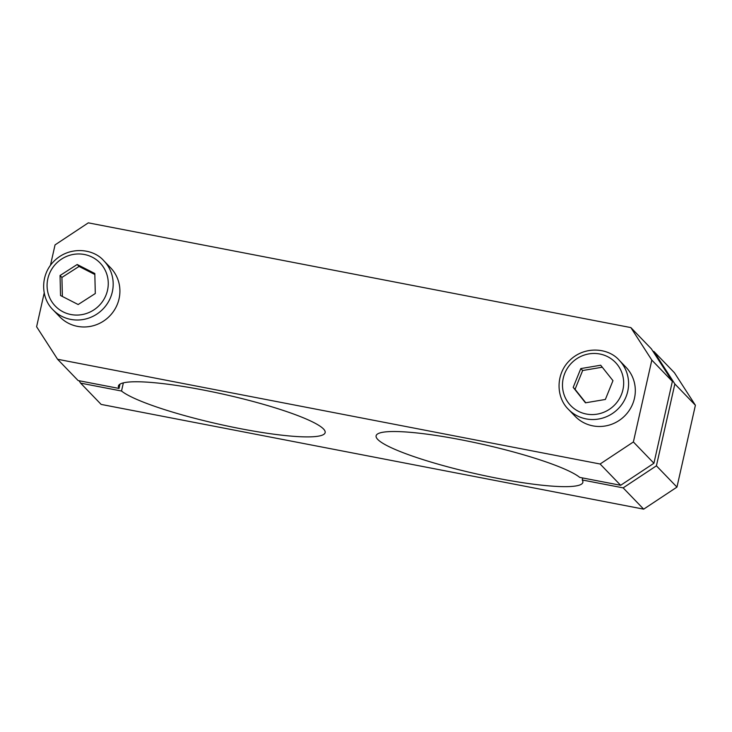 <?xml version="1.0" encoding="UTF-8"?>
<svg xmlns="http://www.w3.org/2000/svg" width="732" height="732" viewBox="0 0 732 732"><rect width="100%" height="100%" fill="white"/><g stroke="black" fill="none" stroke-linecap="round" stroke-linejoin="round"><path stroke-width="1.1" d="M652.944 351.269L653.886 351.452L674.858 383.971L656.412 465.827L676.954 487.109L643.675 509.152L623.142 487.869L582.224 479.972L582.672 477.959M623.142 487.869L656.412 465.827M120.002 384.126L119.032 388.445L78.114 380.548L57.581 359.266L600.112 464.006L633.381 441.963L651.828 360.107L672.369 381.39L651.389 348.871L630.856 327.588L651.828 360.107M672.369 381.39L653.923 463.246L620.654 485.289L600.112 464.006M582.224 479.972A105.966 15.116 -167.3 0 1 582.855 482.379A105.966 15.116 -167.3 0 1 476.157 473.833A105.966 15.116 -167.3 0 1 376.111 435.787A105.966 15.116 -167.3 0 1 468.324 441.231A105.966 15.116 -167.3 0 1 579.735 477.392L620.654 485.289M79.056 380.732L80.611 383.129L101.144 404.412L643.675 509.152M123.36 382.863L121.521 391.025L80.611 383.129M633.381 441.963L653.923 463.246M57.581 359.266L36.6 326.747L44.222 292.91M50.426 265.414L55.046 244.891L88.325 222.848L630.856 327.588M121.521 391.025A105.966 15.116 -167.3 0 0 232.932 427.186A105.966 15.116 -167.3 0 0 325.145 432.63A105.966 15.116 -167.3 0 0 225.099 394.585A105.966 15.116 -167.3 0 0 118.41 386.038A105.966 15.116 -167.3 0 0 119.032 388.445M653.886 351.452L674.419 372.734L695.4 405.253L674.858 383.971M676.954 487.109L695.4 405.253M585.472 402.82L605.364 399.462L612.968 380.667L600.688 365.222L580.796 368.58L573.193 387.384L585.472 402.82M568.407 409.325L575.132 416.288A35.319 34.166 -44 0 0 621.825 418.503A35.319 34.166 -44 0 0 625.97 367.235L619.245 360.272C608.521 347.746 584.228 345.422 569.148 360.968C555.698 374.372 555.954 397.22 568.407 409.325A35.319 34.166 -44 0 0 615.109 411.54A35.319 34.166 -44 0 0 619.245 360.272M602.262 367.208L582.663 370.52L580.796 368.58M582.663 370.52L575.059 389.314L573.193 387.384M575.059 389.314L585.765 402.774M60.536 295.527L78.159 304.53L95.297 293.523L94.812 273.503L77.189 264.499L60.051 275.507L60.536 295.527M53.006 309.819L59.731 316.782A35.319 34.166 -44 0 0 85.992 326.92A35.319 34.166 -44 0 0 117.202 304.631A35.319 34.166 -44 0 0 110.559 267.729L103.834 260.766C93.12 248.24 68.826 245.915 53.738 261.461C40.287 274.866 40.553 297.714 53.006 309.819A35.319 34.166 -44 0 0 79.266 319.957A35.319 34.166 -44 0 0 110.477 297.668A35.319 34.166 -44 0 0 103.834 260.766M94.831 274.5L79.056 266.43L77.189 264.499M79.056 266.43L61.918 277.437L60.051 275.507M61.918 277.437L62.385 296.469M611.806 407.55A31.083 30.067 -44 0 0 604.669 355.368A31.083 30.067 -44 0 0 562.762 389.14A31.083 30.067 -44 0 0 611.806 407.55M78.425 315.025A31.083 30.067 -44 0 0 103.788 267.738A31.083 30.067 -44 0 0 50.81 270.785A31.083 30.067 -44 0 0 78.425 315.025"/></g></svg>
